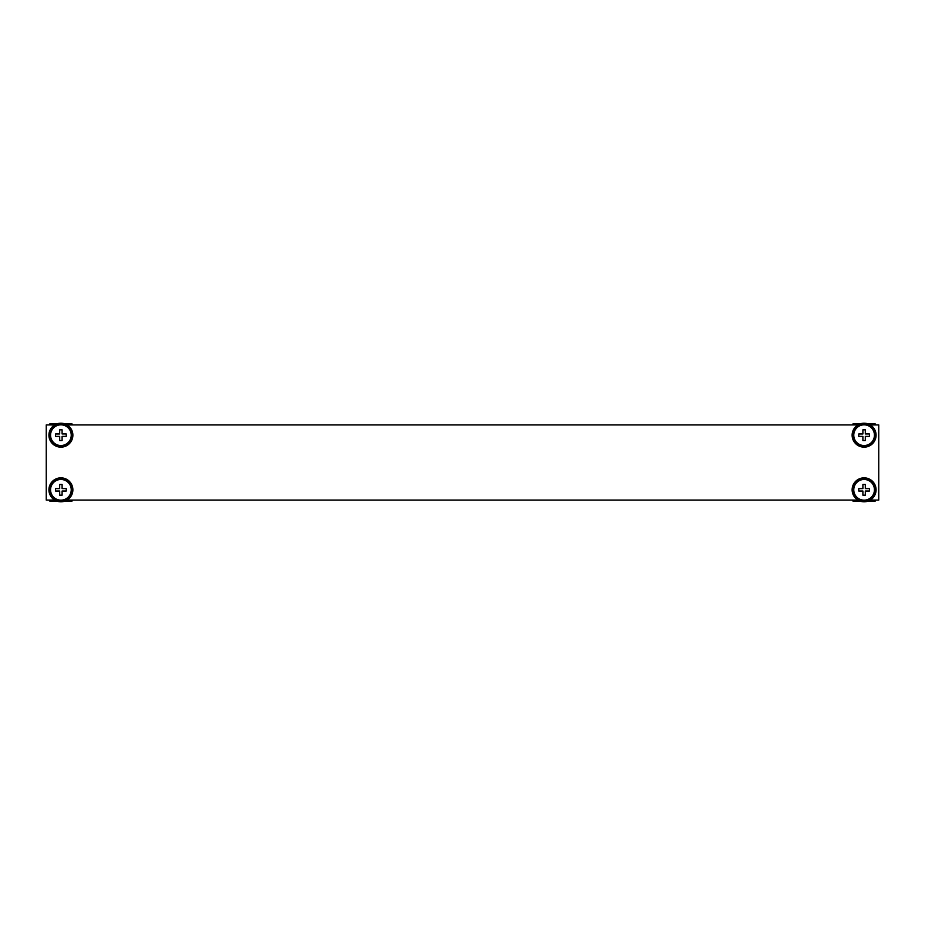 <?xml version="1.0" encoding="UTF-8"?>
<svg xmlns="http://www.w3.org/2000/svg" width="925" height="925" viewBox="0 0 925 925"><rect width="100%" height="100%" fill="white"/><g stroke="black" fill="none" stroke-linecap="round" stroke-linejoin="round"><path stroke-width="1.39" d="M54.714 424.922L46.25 424.922L46.25 500.078L54.714 500.078M870.286 500.078L878.75 500.078L878.75 424.922L870.286 424.922M857.914 424.922L67.086 424.922M67.086 500.078L857.914 500.078M50.297 489.822A10.603 10.603 0 0 0 60.9 500.425A10.603 10.603 0 0 0 71.502 489.822A10.603 10.603 0 0 0 60.9 479.219A10.603 10.603 0 0 0 50.297 489.822M72.878 489.822A11.979 11.979 0 0 0 60.9 477.843A11.979 11.979 0 0 0 48.921 489.822A11.979 11.979 0 0 0 60.9 501.801A11.979 11.979 0 0 0 72.878 489.822M71.237 489.822A10.337 10.337 0 0 0 60.9 479.474A10.337 10.337 0 0 0 50.563 489.822A10.337 10.337 0 0 0 60.9 500.159A10.337 10.337 0 0 0 71.237 489.822M62.102 495.164L62.102 491.048L62.102 495.164L59.697 495.164L59.697 491.025L55.558 491.025L55.558 488.608L59.674 488.608L55.558 488.608M59.697 488.585A1.723 1.723 0 0 0 59.674 488.608L59.697 484.48L62.102 484.48L62.102 488.585L62.102 484.48M62.137 488.608A1.723 1.723 0 0 0 62.102 488.585L66.242 488.608L66.242 491.025L62.137 491.025L66.242 491.025M59.674 491.025A1.723 1.723 0 0 0 59.697 491.048L59.697 495.164M51.164 500.078L51.164 501.026L56.656 501.026M55.038 500.263L55.038 501.026M65.143 501.026L72.104 501.026L72.104 500.078M66.762 500.263L66.762 501.026M70.635 500.078L70.635 501.026M49.696 500.078L49.696 501.026L51.164 501.026M49.696 424.922L49.696 423.974L55.038 423.974L55.038 424.737M51.164 423.974L51.164 424.922M55.038 423.974L56.656 423.974M65.143 423.974L66.762 423.974L66.762 424.737M66.762 423.974L70.635 423.974L70.635 424.922M70.635 423.974L72.104 423.974L72.104 424.922M852.896 424.922L852.896 423.974L858.238 423.974L858.238 424.737M854.365 423.974L854.365 424.922M858.238 423.974L859.857 423.974M868.344 423.974L869.962 423.974L869.962 424.737M869.962 423.974L873.836 423.974L873.836 424.922M873.836 423.974L875.304 423.974L875.304 424.922M854.365 500.078L854.365 501.026L859.857 501.026M858.238 500.263L858.238 501.026M868.344 501.026L875.304 501.026L875.304 500.078M869.962 500.263L869.962 501.026M873.836 500.078L873.836 501.026M852.896 500.078L852.896 501.026L854.365 501.026M50.297 435.178A10.603 10.603 0 0 0 60.9 445.781A10.603 10.603 0 0 0 71.502 435.178A10.603 10.603 0 0 0 60.9 424.575A10.603 10.603 0 0 0 50.297 435.178M72.878 435.178A11.979 11.979 0 0 0 60.9 423.199A11.979 11.979 0 0 0 48.921 435.178A11.979 11.979 0 0 0 60.9 447.157A11.979 11.979 0 0 0 72.878 435.178M853.497 435.178A10.603 10.603 0 0 0 864.1 445.781A10.603 10.603 0 0 0 874.703 435.178A10.603 10.603 0 0 0 864.1 424.575A10.603 10.603 0 0 0 853.497 435.178M876.079 435.178A11.979 11.979 0 0 0 864.1 423.199A11.979 11.979 0 0 0 852.122 435.178A11.979 11.979 0 0 0 864.1 447.157A11.979 11.979 0 0 0 876.079 435.178M853.497 489.822A10.603 10.603 0 0 0 864.1 500.425A10.603 10.603 0 0 0 874.703 489.822A10.603 10.603 0 0 0 864.1 479.219A10.603 10.603 0 0 0 853.497 489.822M876.079 489.822A11.979 11.979 0 0 0 864.1 477.843A11.979 11.979 0 0 0 852.122 489.822A11.979 11.979 0 0 0 864.1 501.801A11.979 11.979 0 0 0 876.079 489.822M71.237 435.178A10.337 10.337 0 0 0 60.9 424.841A10.337 10.337 0 0 0 50.563 435.178A10.337 10.337 0 0 0 60.9 445.526A10.337 10.337 0 0 0 71.237 435.178M62.102 440.52L62.102 436.415L62.102 440.52L59.697 440.52L59.697 436.392L55.558 436.392L55.558 433.975L59.674 433.975L55.558 433.975M59.697 433.952A1.723 1.723 0 0 0 59.674 433.975L59.697 429.836L62.102 429.836L62.102 433.952L62.102 429.836M62.137 433.975A1.723 1.723 0 0 0 62.102 433.952L66.242 433.975L66.242 436.392L62.137 436.392L66.242 436.392M59.674 436.392A1.723 1.723 0 0 0 59.697 436.415L59.697 440.52M874.437 435.178A10.337 10.337 0 0 0 864.1 424.841A10.337 10.337 0 0 0 853.763 435.178A10.337 10.337 0 0 0 864.1 445.526A10.337 10.337 0 0 0 874.437 435.178M865.303 440.52L865.303 436.415L865.303 440.52L862.898 440.52L862.898 436.392L858.758 436.392L858.758 433.975L862.863 433.975L858.758 433.975M862.898 429.836L862.898 433.952L862.898 429.836L865.303 429.836L865.303 433.952L865.303 429.836M865.326 433.975A1.723 1.723 0 0 0 865.303 433.952L869.442 433.975L869.442 436.392L865.326 436.392L869.442 436.392M862.863 436.392A1.723 1.723 0 0 0 862.898 436.415L862.898 440.52M874.437 489.822A10.337 10.337 0 0 0 864.1 479.474A10.337 10.337 0 0 0 853.763 489.822A10.337 10.337 0 0 0 864.1 500.159A10.337 10.337 0 0 0 874.437 489.822M865.303 495.164L865.303 491.048L865.303 495.164L862.898 495.164L862.898 491.025L858.758 491.025L858.758 488.608L862.898 488.608L862.898 484.48L865.303 484.48L865.303 488.585L865.303 484.48M869.442 488.608L865.326 488.608L869.442 488.608L869.442 491.025L865.326 491.025L869.442 491.025M862.863 491.025A1.723 1.723 0 0 0 862.898 491.048L862.898 495.164M862.898 484.48L862.898 488.585A1.723 1.723 0 0 0 862.863 488.608"/></g></svg>
